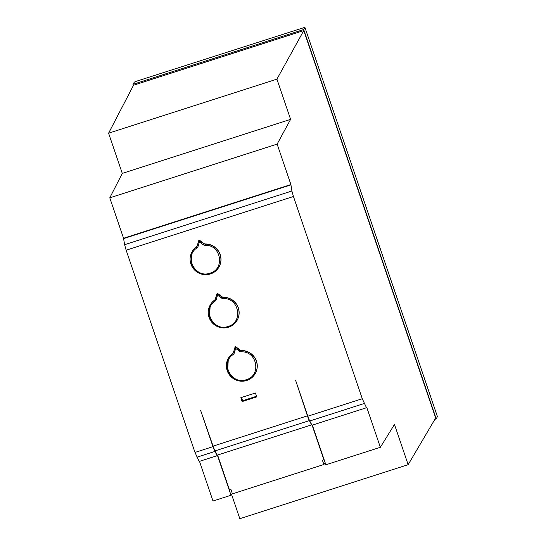 <?xml version="1.0" encoding="UTF-8"?>
<svg xmlns="http://www.w3.org/2000/svg" width="546" height="546" viewBox="0 0 546 546"><rect width="100%" height="100%" fill="white"/><g stroke="black" fill="none" stroke-linecap="round" stroke-linejoin="round"><path stroke-width="0.82" d="M192.028 251.822A15.472 15.199 29 0 1 196.403 246.86A2.58 2.532 -151 0 0 197.072 246.13M198.805 240.561A0.519 0.505 29 0 1 199.604 240.301L203.856 243.455A2.58 2.532 -151 0 0 205.405 243.973A15.472 15.199 29 0 1 219.089 266.817M205.235 245.325C221.007 244.471 225.314 269.158 210.039 273.13C195.338 278.781 183.64 256.47 196.826 248.02A3.61 3.549 -151 0 0 198.13 246.185L199.399 241.885L203.057 244.601A3.61 3.549 -151 0 0 205.235 245.325L205.405 243.973M196.403 246.86L196.307 247.031A2.58 2.532 -151 0 0 197.236 245.727L198.717 240.725L198.983 240.493L199.399 241.885M198.13 246.185L197.236 245.72L198.983 240.493L203.76 243.625A2.58 2.532 -151 0 0 205.316 244.137A15.472 15.199 29 0 1 219.048 266.905A15.472 15.199 29 0 1 198.143 272.7A15.472 15.199 29 0 1 196.307 247.031L196.826 248.02M228.303 358.36A15.472 15.199 29 0 1 228.344 358.278A15.472 15.199 29 0 1 232.671 353.405A2.58 2.532 -151 0 0 233.34 352.675M235.08 347.099A0.519 0.505 29 0 1 235.872 346.846L240.124 349.993A2.58 2.532 -151 0 0 241.673 350.512A15.472 15.199 29 0 1 255.405 373.273A15.472 15.199 29 0 1 255.364 373.362M241.503 351.863C257.282 351.017 261.582 375.703 246.307 379.668C231.606 385.319 219.908 363.008 233.101 354.566A3.61 3.549 -151 0 0 234.398 352.723L235.674 348.43L239.332 351.139A3.61 3.549 -151 0 0 241.503 351.863L241.673 350.512M232.671 353.405L232.576 353.569A2.58 2.532 -151 0 0 233.504 352.272L234.985 347.27L235.258 347.038L235.674 348.43M234.398 352.723L233.504 352.266L235.258 347.038L240.028 350.163A2.58 2.532 -151 0 0 241.585 350.675A15.472 15.199 29 0 1 255.316 373.444A15.472 15.199 29 0 1 234.411 379.238A15.472 15.199 29 0 1 232.576 353.569L233.101 354.566M210.169 305.091A15.472 15.199 29 0 1 210.21 305.002A15.472 15.199 29 0 1 214.537 300.129A2.58 2.532 -151 0 0 215.206 299.406M216.939 293.83A0.519 0.505 29 0 1 217.738 293.571L221.99 296.724A2.58 2.532 -151 0 0 223.539 297.242A15.472 15.199 29 0 1 237.223 320.092M223.369 298.594C239.141 297.741 243.448 322.427 228.173 326.399C213.472 332.05 201.774 309.739 214.96 301.29A3.61 3.549 -151 0 0 216.264 299.454L217.54 295.161L221.198 297.87A3.61 3.549 -151 0 0 223.369 298.594L223.539 297.242M214.537 300.129L214.441 300.3A2.58 2.532 -151 0 0 215.37 299.003L216.851 293.994L217.124 293.768L217.54 295.161M216.264 299.454L215.37 298.996L217.124 293.768L221.894 296.894A2.58 2.532 -151 0 0 223.45 297.406A15.472 15.199 29 0 1 237.182 320.174A15.472 15.199 29 0 1 216.277 325.969A15.472 15.199 29 0 1 214.441 300.3L214.96 301.29M325.184 462.81L323.874 464.496L232.425 493.85L230.985 489.612L229.525 490.083L217.595 455.036M323.874 464.496L322.427 460.258L323.887 459.787L312.107 425.197M255.412 393.011L256.729 396.887L242.137 401.569L240.82 397.693L255.412 393.011M241.496 397.481L242.601 400.73L256.518 396.266M242.137 401.569L242.601 400.73M232.289 493.447L231.013 495.242L217.397 455.255L217.165 455.671L214.926 451.426A7.733 1.058 -107.8 0 1 214.564 450.696A7.733 1.058 -107.8 0 1 212.974 446.655L200.689 410.578L213.063 446.13A7.733 1.058 72.2 0 0 215.015 450.9L217.26 455.146L311.623 424.856L309.377 420.604A7.733 1.058 -107.8 0 1 307.425 415.84L295.543 380.132L307.821 416.209A7.733 1.058 72.2 0 0 309.411 420.249A7.733 1.058 72.2 0 0 309.773 420.98L312.019 425.225L366.502 407.732L362.278 398.723L307.821 416.209M109.78 197.829L122.284 173.396L108.593 133.19L276.918 79.15L290.602 119.362L277.136 144.103L109.78 197.829L123.553 238.268L290.902 184.541L291.898 190.998L293.441 196.505L362.278 398.723M212.974 446.655L194.997 452.429L126.153 250.205L124.604 244.704L123.553 238.268M276.918 79.15L303.774 30.576L133.538 85.231L108.593 133.19M312.353 425.116L325.86 464.789L380.35 447.297L394.465 424.454L408.155 464.666L239.83 518.7L231.579 494.444M199.495 461.35L213.001 501.023L231.013 495.242M194.997 452.429L199.16 461.452L217.165 455.671M303.774 30.576L435.667 417.997L408.155 464.666M290.902 184.541L277.136 144.103M380.35 447.297L366.741 407.309L366.502 407.732M122.284 173.396L290.602 119.362M290.663 184.964L123.328 238.684M304.9 27.327L437.407 416.55L436.24 418.891L303.692 29.532L132.965 84.337L134.309 82.125L135.906 81.409L304.9 27.327L437.38 416.53M303.692 29.532L304.9 27.355M132.965 84.337L133.374 85.545M434.882 419.321L436.24 418.891M203.057 244.601L203.856 243.455M239.332 351.139L240.124 349.993M221.198 297.87L221.99 296.724M309.377 420.604L215.015 450.9M307.425 415.84L213.063 446.13M293.441 196.505L126.153 250.205M291.898 190.998L124.604 244.704M214.926 451.426L196.942 457.2M364.243 403.494L309.773 420.98M192.076 251.733L191.318 265.151L196.383 271.58L205.023 274.665L214.093 272.215L219.137 266.735M197.236 245.72L197.031 246.219M228.344 358.278L227.586 371.69L232.651 378.125L241.291 381.204L250.361 378.753L255.405 373.273M233.504 352.266L233.299 352.757M210.21 305.002L209.452 318.42L214.517 324.85L223.157 327.934L232.227 325.484L237.271 320.004M215.37 298.996L215.165 299.488"/></g></svg>
